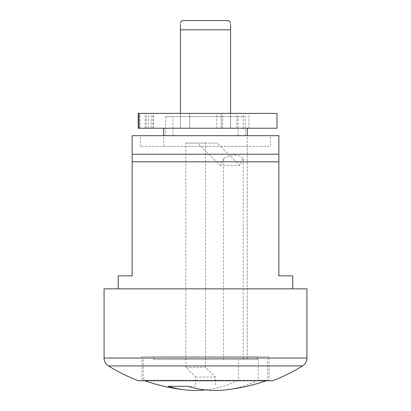 <?xml version="1.0" encoding="UTF-8"?>
<svg xmlns="http://www.w3.org/2000/svg" width="411" height="411" viewBox="0 0 411 411"><rect width="100%" height="100%" fill="white"/><g stroke="black" fill="none" stroke-linecap="round" stroke-linejoin="round"><path stroke-width="0.31" stroke-dasharray="2.06 1.54" d="M140.516 146.347L140.516 135.671L173.005 135.671L173.005 116.637L237.995 116.637L237.995 135.671L270.484 135.671L270.484 146.347L140.516 146.347L270.484 146.347M247.278 146.347L163.722 146.347L247.278 146.347L247.278 359.409L163.722 359.409L247.278 359.409L163.722 359.409L238.519 359.409L238.519 380.242A185.15 130.924 -90 0 1 205.5 389.926M163.722 146.347L163.722 135.671M257.492 359.409L153.509 359.409L257.492 359.409L257.492 356.625L153.509 356.625L153.509 359.409M153.509 356.625L257.492 356.625M269.092 356.625L141.908 356.625L269.092 356.625L269.092 380.761L141.908 380.761L269.092 380.761M141.908 356.625L141.908 380.761M138.194 380.761L272.806 380.761M104.075 288.851L306.925 288.851M292.766 288.851L118.234 288.851L292.766 288.851M118.234 275.853L132.157 275.853L132.157 161.8L278.843 161.8L278.843 135.671L245.352 135.671L245.352 116.637L237.995 116.637M292.766 275.853L278.843 275.853L278.843 161.8M173.005 116.637L165.648 116.637L165.648 135.671L132.157 135.671L132.157 161.8M132.157 154.238L278.843 154.238M165.648 116.637L245.352 116.637M140.516 135.671L270.484 135.671M245.352 135.671L237.995 135.671M173.005 135.671L165.648 135.671M228.711 20.55L182.289 20.55M230.566 24.619L230.566 22.405M228.475 29.833L230.566 29.833L230.566 128.242L180.434 128.242L230.566 128.242L230.566 113.39L180.434 113.39L180.434 128.242L180.434 29.833L228.475 29.833M235.041 128.242L163.722 128.242L235.041 128.242M223.507 359.409L223.507 158.548C227.812 156.283 231.66 155.147 235.041 155.137C238.416 155.147 241.134 156.283 243.199 158.548L243.199 359.409L247.278 359.409L247.278 135.671M243.199 359.409L258.216 359.409L258.216 380.242L267.7 380.242L143.3 380.242L238.519 380.242M258.216 380.242A185.15 130.924 -90 0 1 225.192 389.926M258.216 359.409L238.519 359.409M180.434 22.405L180.434 24.614M223.507 158.548L220.121 165.376L197.624 143.095L185.808 143.095L185.808 367.3L195.651 377.046L195.651 386.33L168.191 386.33M195.651 386.33L187.884 386.33M243.199 158.548L239.819 165.376L217.316 143.095L205.5 143.095L205.5 367.3L215.349 377.046L215.349 386.33M220.121 165.376L239.819 165.376M195.651 377.046L215.349 377.046M185.808 367.3L205.5 367.3M185.808 143.095L205.5 143.095M197.624 143.095L217.316 143.095M138.194 128.242L276.983 128.242M145.155 128.242L145.155 113.39L276.983 113.39M138.194 113.39L145.155 113.39M230.566 113.39L230.566 128.242L221.282 128.242L230.566 128.242L230.566 113.39L180.434 113.39L180.434 128.242L221.282 128.242L180.434 128.242L180.434 113.39M108.483 365.929L302.517 365.929M104.075 358.027L306.925 358.027M216.818 128.242L216.818 113.39M140.053 128.242L140.053 113.39M248.876 128.242L248.876 113.39M243.286 128.242L243.286 113.39M151.233 128.242L151.233 113.39M152.928 128.242L152.928 113.39M148.386 128.242L148.386 113.39M146.229 128.242L146.229 113.39M222.618 128.242L222.618 113.39M230.494 128.242L230.494 113.39M236.834 128.242L236.834 113.39M221.282 128.242L221.282 113.39L221.282 128.242M189.718 128.242L189.718 113.39L189.718 128.242M143.3 359.409L143.3 380.242A185.674 185.674 0 0 0 144.77 380.761M266.23 380.761A185.674 185.674 0 0 0 267.7 380.242L267.7 359.409M153.55 128.242L153.55 113.39"/><path stroke-width="0.62" d="M272.806 380.761L138.194 380.761A185.674 185.674 0 0 1 108.483 365.929A9.283 9.283 0 0 1 104.075 358.027L104.075 288.851L306.925 288.851L306.925 358.027A9.283 9.283 0 0 1 302.517 365.929A185.674 185.674 0 0 1 272.806 380.761M278.843 154.238L132.157 154.238L132.157 135.671L278.843 135.671L278.843 161.8L132.157 161.8L132.157 275.853L118.234 275.853L118.234 288.851M278.843 161.8L278.843 275.853L292.766 275.853L292.766 288.851M132.157 161.8L132.157 154.238M180.434 22.405L182.289 20.55L228.711 20.55L230.566 22.405M230.566 113.39L230.566 29.833C230.566 20.314 230.566 20.314 230.566 29.833L180.434 29.833L180.434 113.39M230.566 29.833L230.566 24.619M205.5 389.926A185.15 130.924 -90 0 1 195.651 390.45A185.15 130.924 -90 0 1 185.808 389.926A185.15 130.924 -90 0 1 168.191 386.33L187.884 386.33A185.15 130.924 -90 0 0 215.349 390.45A185.15 130.924 -90 0 0 225.192 389.926A185.674 185.674 0 0 0 266.23 380.761M180.434 29.833C180.434 20.314 180.434 20.314 180.434 29.833L180.434 24.614M138.194 128.242L138.194 113.39L276.983 113.39L276.983 128.242L138.194 128.242M302.517 365.929L108.483 365.929M306.925 358.027L104.075 358.027M139.052 128.242L139.052 113.39M247.278 128.242L247.278 135.671M144.77 380.761A185.674 185.674 0 0 0 185.808 389.926M163.722 128.242L163.722 135.671"/></g></svg>
